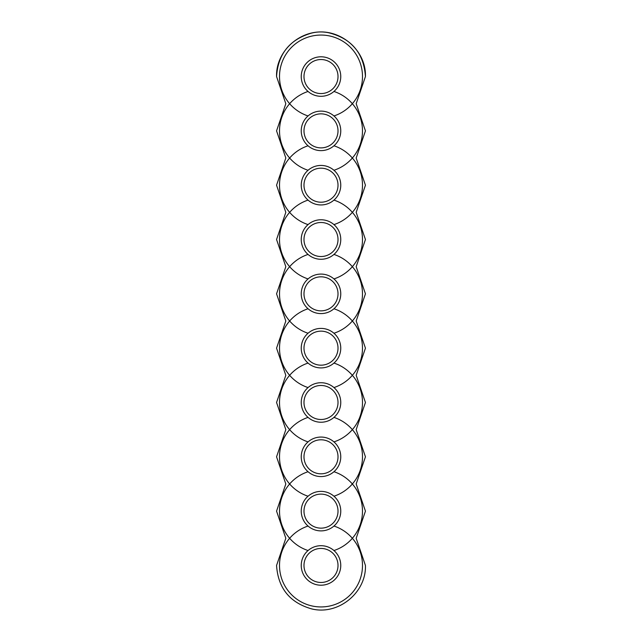 <?xml version="1.0" encoding="UTF-8"?>
<svg xmlns="http://www.w3.org/2000/svg" width="642" height="642" viewBox="0 0 642 642"><rect width="100%" height="100%" fill="white"/><g stroke="black" fill="none" stroke-linecap="round" stroke-linejoin="round"><path stroke-width="0.96" d="M338.013 76.542A17.013 17.013 0 0 1 321 93.563A17.013 17.013 0 0 1 303.987 76.542A17.013 17.013 0 0 1 321 59.529A17.013 17.013 0 0 1 338.013 76.542M340.758 76.542A19.758 19.758 0 0 1 321 96.3A19.758 19.758 0 0 1 301.242 76.542A19.758 19.758 0 0 1 321 56.793A19.758 19.758 0 0 1 340.758 76.542M338.013 130.872A17.013 17.013 0 0 1 321 147.885A17.013 17.013 0 0 1 303.987 130.872A17.013 17.013 0 0 1 321 113.851A17.013 17.013 0 0 1 338.013 130.872M340.758 130.872A19.758 19.758 0 0 1 321 150.621A19.758 19.758 0 0 1 301.242 130.872A19.758 19.758 0 0 1 321 111.114A19.758 19.758 0 0 1 340.758 130.872M338.013 185.193A17.013 17.013 0 0 1 321 202.206A17.013 17.013 0 0 1 303.987 185.193A17.013 17.013 0 0 1 321 168.18A17.013 17.013 0 0 1 338.013 185.193M340.758 185.193A19.758 19.758 0 0 1 321 204.942A19.758 19.758 0 0 1 301.242 185.193A19.758 19.758 0 0 1 321 165.435A19.758 19.758 0 0 1 340.758 185.193M338.013 239.514A17.013 17.013 0 0 1 321 256.527A17.013 17.013 0 0 1 303.987 239.514A17.013 17.013 0 0 1 321 222.501A17.013 17.013 0 0 1 338.013 239.514M340.758 239.514A19.758 19.758 0 0 1 321 259.272A19.758 19.758 0 0 1 301.242 239.514A19.758 19.758 0 0 1 321 219.765A19.758 19.758 0 0 1 340.758 239.514M338.013 293.835A17.013 17.013 0 0 1 321 310.856A17.013 17.013 0 0 1 303.987 293.835A17.013 17.013 0 0 1 321 276.822A17.013 17.013 0 0 1 338.013 293.835M340.758 293.835A19.758 19.758 0 0 1 321 313.593A19.758 19.758 0 0 1 301.242 293.835A19.758 19.758 0 0 1 321 274.086A19.758 19.758 0 0 1 340.758 293.835M338.013 348.165A17.013 17.013 0 0 1 321 365.178A17.013 17.013 0 0 1 303.987 348.165A17.013 17.013 0 0 1 321 331.144A17.013 17.013 0 0 1 338.013 348.165M340.758 348.165A19.758 19.758 0 0 1 321 367.914A19.758 19.758 0 0 1 301.242 348.165A19.758 19.758 0 0 1 321 328.407A19.758 19.758 0 0 1 340.758 348.165M338.013 402.486A17.013 17.013 0 0 1 321 419.499A17.013 17.013 0 0 1 303.987 402.486A17.013 17.013 0 0 1 321 385.473A17.013 17.013 0 0 1 338.013 402.486M340.758 402.486A19.758 19.758 0 0 1 321 422.235A19.758 19.758 0 0 1 301.242 402.486A19.758 19.758 0 0 1 321 382.728A19.758 19.758 0 0 1 340.758 402.486M338.013 456.807A17.013 17.013 0 0 1 321 473.82A17.013 17.013 0 0 1 303.987 456.807A17.013 17.013 0 0 1 321 439.794A17.013 17.013 0 0 1 338.013 456.807M340.758 456.807A19.758 19.758 0 0 1 321 476.565A19.758 19.758 0 0 1 301.242 456.807A19.758 19.758 0 0 1 321 437.058A19.758 19.758 0 0 1 340.758 456.807M338.013 511.128A17.013 17.013 0 0 1 321 528.149A17.013 17.013 0 0 1 303.987 511.128A17.013 17.013 0 0 1 321 494.115A17.013 17.013 0 0 1 338.013 511.128M340.758 511.128A19.758 19.758 0 0 1 321 530.886A19.758 19.758 0 0 1 301.242 511.128A19.758 19.758 0 0 1 321 491.379A19.758 19.758 0 0 1 340.758 511.128M338.013 565.458A17.013 17.013 0 0 1 321 582.471A17.013 17.013 0 0 1 303.987 565.458A17.013 17.013 0 0 1 321 548.437A17.013 17.013 0 0 1 338.013 565.458M340.758 565.458A19.758 19.758 0 0 1 321 585.207A19.758 19.758 0 0 1 301.242 565.458A19.758 19.758 0 0 1 321 545.7A19.758 19.758 0 0 1 340.758 565.458M308.048 115.953A41.481 41.481 0 0 1 321 35.061A41.481 41.481 0 0 1 333.952 115.953M333.952 91.461A41.481 41.481 0 0 1 333.952 170.274M308.048 170.274A41.481 41.481 0 0 1 308.048 91.461M333.952 145.782A41.481 41.481 0 0 1 333.952 224.604M308.048 224.604A41.481 41.481 0 0 1 308.048 145.782M333.952 200.103A41.481 41.481 0 0 1 333.952 278.925M308.048 278.925A41.481 41.481 0 0 1 308.048 200.103M333.952 254.433A41.481 41.481 0 0 1 333.952 333.246M308.048 333.246A41.481 41.481 0 0 1 308.048 254.433M333.952 308.754A41.481 41.481 0 0 1 333.952 387.567M308.048 387.567A41.481 41.481 0 0 1 308.048 308.754M333.952 363.075A41.481 41.481 0 0 1 333.952 441.897M308.048 441.897A41.481 41.481 0 0 1 308.048 363.075M333.952 417.396A41.481 41.481 0 0 1 333.952 496.218M308.048 496.218A41.481 41.481 0 0 1 308.048 417.396M333.952 471.726A41.481 41.481 0 0 1 333.952 550.539M308.048 550.539A41.481 41.481 0 0 1 308.048 471.726M333.952 526.047A41.481 41.481 0 0 1 321 606.939A41.481 41.481 0 0 1 308.048 526.047M276.558 76.542L285.818 103.707L276.558 76.542C275.683 49.932 302.575 27.333 328.64 32.758C351.487 38.464 363.749 53.061 365.442 76.542L356.182 103.707L365.442 76.542C366.389 49.121 337.853 26.266 311.306 33.167C289.622 39.539 278.042 54 276.558 76.542L285.818 103.707L276.558 76.542C278.042 54 289.622 39.539 311.306 33.167C337.853 26.266 366.389 49.121 365.442 76.542L356.182 103.707L365.442 76.542C366.389 49.121 337.853 26.266 311.306 33.167C289.622 39.539 278.042 54 276.558 76.542L285.818 103.707L276.558 76.542C278.042 54 289.622 39.539 311.306 33.167C337.853 26.266 366.389 49.121 365.442 76.542L356.182 103.707L365.442 76.542C366.389 49.121 337.853 26.266 311.306 33.167C289.622 39.539 278.042 54 276.558 76.542L285.818 103.707L276.558 76.542C275.683 49.932 302.575 27.333 328.64 32.758C351.487 38.464 363.749 53.061 365.442 76.542L356.182 103.707L365.442 76.542C366.389 49.121 337.853 26.266 311.306 33.167C289.622 39.539 278.042 54 276.558 76.542L285.818 103.707L276.558 76.542C278.042 54 289.622 39.539 311.306 33.167C337.853 26.266 366.389 49.121 365.442 76.542L356.182 103.707L365.442 76.542C366.389 49.121 337.853 26.266 311.306 33.167C289.622 39.539 278.042 54 276.558 76.542M276.558 130.872L285.818 158.028L276.558 130.872L285.818 103.707L276.558 130.872L285.818 158.028L276.558 130.872L285.818 103.707L276.558 130.872L285.818 158.028L276.558 130.872L285.818 103.707L276.558 130.872L285.818 158.028L276.558 130.872L285.818 103.707L276.558 130.872L285.818 158.028L276.558 130.872L285.818 103.707L276.558 130.872M356.182 158.028L365.442 130.872L356.182 103.707L365.442 130.872L356.182 158.028L365.442 130.872L356.182 103.707L365.442 130.872L356.182 158.028L365.442 130.872L356.182 103.707L365.442 130.872L356.182 158.028L365.442 130.872L356.182 103.707L365.442 130.872L356.182 158.028L365.442 130.872L356.182 103.707L365.442 130.872L356.182 158.028L365.442 185.193L356.182 212.358L365.442 185.193L356.182 158.028L365.442 185.193L356.182 212.358L365.442 185.193L356.182 158.028L365.442 185.193L356.182 212.358L365.442 185.193L356.182 158.028L365.442 185.193L356.182 212.358L365.442 185.193L356.182 158.028L365.442 185.193L356.182 212.358L365.442 185.193L356.182 158.028M276.558 185.193L285.818 212.358L276.558 185.193L285.818 158.028L276.558 185.193L285.818 212.358L276.558 185.193L285.818 158.028L276.558 185.193L285.818 212.358L276.558 185.193L285.818 158.028L276.558 185.193L285.818 212.358L276.558 185.193L285.818 158.028L276.558 185.193L285.818 212.358L276.558 185.193L285.818 158.028L276.558 185.193M276.558 239.514L285.818 266.679L276.558 239.514L285.818 212.358L276.558 239.514L285.818 266.679L276.558 239.514L285.818 212.358L276.558 239.514L285.818 266.679L276.558 239.514L285.818 212.358L276.558 239.514L285.818 266.679L276.558 239.514L285.818 212.358L276.558 239.514L285.818 266.679L276.558 239.514L285.818 212.358L276.558 239.514M356.182 266.679L365.442 239.514L356.182 212.358L365.442 239.514L356.182 266.679L365.442 239.514L356.182 212.358L365.442 239.514L356.182 266.679L365.442 239.514L356.182 212.358L365.442 239.514L356.182 266.679L365.442 239.514L356.182 212.358L365.442 239.514L356.182 266.679L365.442 239.514L356.182 212.358L365.442 239.514L356.182 266.679L365.442 293.835L356.182 321L365.442 293.835L356.182 266.679L365.442 293.835L356.182 321L365.442 293.835L356.182 266.679L365.442 293.835L356.182 321L365.442 293.835L356.182 266.679L365.442 293.835L356.182 321L365.442 293.835L356.182 266.679L365.442 293.835L356.182 321L365.442 293.835L356.182 266.679M276.558 293.835L285.818 321L276.558 293.835L285.818 266.679L276.558 293.835L285.818 321L276.558 293.835L285.818 266.679L276.558 293.835L285.818 321L276.558 293.835L285.818 266.679L276.558 293.835L285.818 321L276.558 293.835L285.818 266.679L276.558 293.835L285.818 321L276.558 293.835L285.818 266.679L276.558 293.835M276.558 348.165L285.818 375.321L276.558 348.165L285.818 321L276.558 348.165L285.818 375.321L276.558 348.165L285.818 321L276.558 348.165L285.818 375.321L276.558 348.165L285.818 321L276.558 348.165L285.818 375.321L276.558 348.165L285.818 321L276.558 348.165L285.818 375.321L276.558 348.165L285.818 321L276.558 348.165M356.182 375.321L365.442 348.165L356.182 321L365.442 348.165L356.182 375.321L365.442 348.165L356.182 321L365.442 348.165L356.182 375.321L365.442 348.165L356.182 321L365.442 348.165L356.182 375.321L365.442 348.165L356.182 321L365.442 348.165L356.182 375.321L365.442 348.165L356.182 321L365.442 348.165L356.182 375.321L365.442 402.486L356.182 429.642L365.442 402.486L356.182 375.321L365.442 402.486L356.182 429.642L365.442 402.486L356.182 375.321L365.442 402.486L356.182 429.642L365.442 402.486L356.182 375.321L365.442 402.486L356.182 429.642L365.442 402.486L356.182 375.321L365.442 402.486L356.182 429.642L365.442 402.486L356.182 375.321M276.558 402.486L285.818 429.642L276.558 402.486L285.818 375.321L276.558 402.486L285.818 429.642L276.558 402.486L285.818 375.321L276.558 402.486L285.818 429.642L276.558 402.486L285.818 375.321L276.558 402.486L285.818 429.642L276.558 402.486L285.818 375.321L276.558 402.486L285.818 429.642L276.558 402.486L285.818 375.321L276.558 402.486M276.558 456.807L285.818 483.972L276.558 456.807L285.818 429.642L276.558 456.807L285.818 483.972L276.558 456.807L285.818 429.642L276.558 456.807L285.818 483.972L276.558 456.807L285.818 429.642L276.558 456.807L285.818 483.972L276.558 456.807L285.818 429.642L276.558 456.807L285.818 483.972L276.558 456.807L285.818 429.642L276.558 456.807M356.182 483.972L365.442 456.807L356.182 429.642L365.442 456.807L356.182 483.972L365.442 456.807L356.182 429.642L365.442 456.807L356.182 483.972L365.442 456.807L356.182 429.642L365.442 456.807L356.182 483.972L365.442 456.807L356.182 429.642L365.442 456.807L356.182 483.972L365.442 456.807L356.182 429.642L365.442 456.807L356.182 483.972L365.442 511.128L356.182 538.293L365.442 511.128L356.182 483.972L365.442 511.128L356.182 538.293L365.442 511.128L356.182 483.972L365.442 511.128L356.182 538.293L365.442 511.128L356.182 483.972L365.442 511.128L356.182 538.293L365.442 511.128L356.182 483.972L365.442 511.128L356.182 538.293L365.442 511.128L356.182 483.972M276.558 511.128L285.818 538.293L276.558 511.128L285.818 483.972L276.558 511.128L285.818 538.293L276.558 511.128L285.818 483.972L276.558 511.128L285.818 538.293L276.558 511.128L285.818 483.972L276.558 511.128L285.818 538.293L276.558 511.128L285.818 483.972L276.558 511.128L285.818 538.293L276.558 511.128L285.818 483.972L276.558 511.128M276.558 565.458C278.106 588.313 289.919 602.822 311.988 608.977C338.382 615.381 366.365 592.606 365.442 565.458L356.182 538.293L365.442 565.458C366.365 592.606 338.382 615.381 311.988 608.977C289.919 602.822 278.106 588.313 276.558 565.458L285.818 538.293L276.558 565.458C278.106 588.313 289.919 602.822 311.988 608.977C338.382 615.381 366.365 592.606 365.442 565.458L356.182 538.293L365.442 565.458C366.365 592.606 338.382 615.381 311.988 608.977C289.919 602.822 278.106 588.313 276.558 565.458L285.818 538.293L276.558 565.458C278.106 588.313 289.919 602.822 311.988 608.977C338.382 615.381 366.365 592.606 365.442 565.458L356.182 538.293L365.442 565.458C366.365 592.606 338.382 615.381 311.988 608.977C289.919 602.822 278.106 588.313 276.558 565.458L285.818 538.293L276.558 565.458C278.106 588.313 289.919 602.822 311.988 608.977C338.382 615.381 366.365 592.606 365.442 565.458L356.182 538.293L365.442 565.458C366.365 592.606 338.382 615.381 311.988 608.977C289.919 602.822 278.106 588.313 276.558 565.458L285.818 538.293L276.558 565.458C278.106 588.313 289.919 602.822 311.988 608.977C338.382 615.381 366.365 592.606 365.442 565.458L356.182 538.293L365.442 565.458C366.365 592.606 338.382 615.381 311.988 608.977C289.919 602.822 278.106 588.313 276.558 565.458L285.818 538.293L276.558 565.458"/></g></svg>
